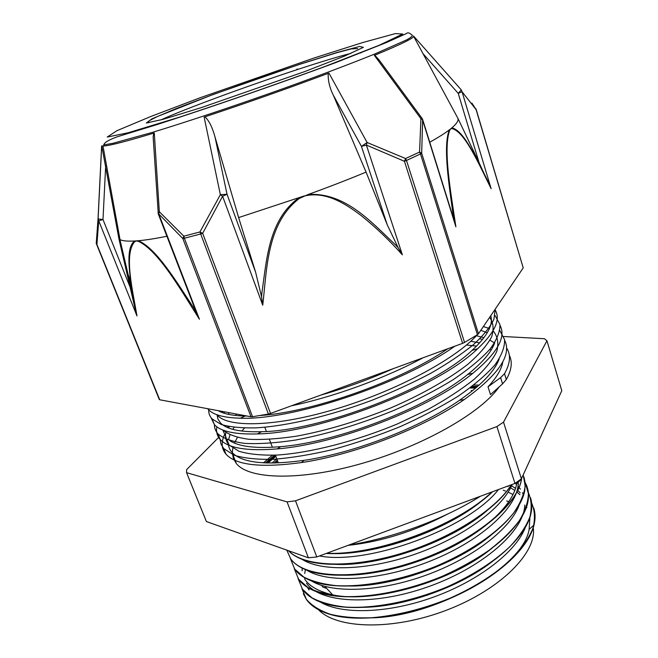 <?xml version="1.0" encoding="UTF-8"?>
<svg xmlns="http://www.w3.org/2000/svg" width="658" height="658" viewBox="0 0 658 658"><rect width="100%" height="100%" fill="white"/><g stroke="black" fill="none" stroke-linecap="round" stroke-linejoin="round"><path stroke-width="0.99" d="M303.33 593.738L306.447 599.528C310.963 605.903 318.562 610.772 329.255 614.144C357.442 623.044 407.491 617.015 451.824 597.661C496.198 578.333 528.497 548.64 534 525.035C535.489 518.825 535.398 513.125 533.728 507.935M298.09 578.604L302.565 589.502C306.867 595.474 313.998 600.088 323.958 603.353C351.89 612.466 402.737 606.421 447.934 586.771C493.171 567.147 525.931 537.109 530.932 513.635C532.207 507.853 532.067 502.531 530.521 497.678M294.258 568.578L298.666 579.41C302.762 585.036 309.499 589.412 318.875 592.562C346.527 601.856 398.205 595.679 444.216 575.734C490.251 555.804 523.357 525.454 527.856 502.161C529.287 494.8 528.382 488.269 525.158 482.569M290.384 558.486L294.743 569.269C298.584 574.516 304.851 578.637 313.545 581.639C340.844 591.188 393.459 584.962 440.399 564.646C487.397 544.388 520.897 513.627 524.755 490.531L525.232 483.597L524.072 477.223M286.773 550.121L290.803 559.061C294.463 563.964 300.328 567.854 308.396 570.741C335.374 580.43 388.763 574.121 436.534 553.51C484.37 532.947 518.29 501.906 521.572 479.049L521.704 478.127M288.434 550.713C291.913 554.414 296.865 557.433 303.297 559.777C326.796 568.347 371.367 564.786 415.412 549.06C459.449 533.358 497.44 507.367 511.57 484.691M326.171 553.477C375.389 556.051 457.137 526.055 492.571 491.732M301.915 588.556L306.365 599.331C311.744 605.574 319.706 610.55 330.25 614.259C342.144 617.114 355.978 618.273 371.745 617.747C397.045 615.559 423.061 609.069 449.817 598.27C475.446 586.903 497.547 572.592 513.396 557.416C522.723 547.267 529.287 537.397 533.087 527.823C535.283 518.627 534.798 510.337 531.623 502.942M518.216 489.626L517.427 489.165M515.617 488.178L514.268 487.504M302.491 589.297L311.925 597.793C320.668 602.391 331.772 605.475 345.236 607.046C373.769 608.864 411.349 601.7 446.231 587.249C471.942 575.824 494.199 561.578 510.065 546.485C519.442 536.402 526.03 526.63 529.838 517.18C532.026 508.099 531.532 499.932 528.374 492.678M298.576 579.213L307.977 587.512C316.695 591.986 327.791 594.947 341.247 596.419C369.837 597.999 407.466 590.695 442.505 576.211C459.605 568.463 475.125 559.826 489.05 550.31C501.692 540.522 511.76 530.685 519.244 520.774C525.125 511.077 528.185 502.038 528.407 493.648L525.142 482.462M294.669 569.055L303.766 577.05C312.246 581.335 323.02 584.197 336.09 585.645C363.874 587.191 400.632 580.356 435.366 566.505C469.738 552.078 498.41 532.174 513.709 512.919C520.231 503.403 524.056 494.462 525.174 486.098L523.2 474.854M290.729 558.856C304.086 578.078 357.804 581.072 415.371 561.406C472.954 541.879 518.512 504.694 521.564 478.432M288.615 550.779C302.927 566.135 347.136 569.063 397.522 554.571C447.892 540.185 495.211 510.534 511.299 484.79M326.713 553.271C375.784 555.574 456.553 525.939 492.044 491.929M487.52 495.893C452.21 529.312 372.436 557.318 326.763 553.255M488.984 508.856C453.781 541.04 378.901 567.385 333.771 564.243M516.925 482.043L516.695 483.688C513.635 502.556 489.914 527.009 453.814 545.976C417.731 564.926 372.724 576.244 340.77 575.141M491.674 534.609C457.113 564.276 391.099 587.487 347.589 585.965M518.175 484.115L518.496 484.535M492.784 547.53C448.97 584.501 361.777 606.66 324.682 592.529C315.667 589.519 309.178 585.316 305.222 579.904L305.246 579.928M511.587 485.736L515.535 488.45M517.262 489.873L520.231 492.834M493.492 560.632C460.148 587.207 403.157 607.26 362.155 607.334M309.104 589.955L307.459 587.347M304.843 579.361L304.679 577.74M304.744 573.529L305.402 569.417M503.205 490.218L505.336 490.991M508.132 492.126L513.059 494.569M526.408 506.973L526.828 507.696M529.937 516.867L529.147 529.345C523.25 567.311 434.477 617.697 369.434 617.878M502.556 383.877L506.315 379.501L504.522 373.678L500.606 377.626L502.564 383.885L490.481 394.586L488.022 386.805C496.716 377.503 501.651 369.154 502.827 361.76M454.892 346.157C401.495 384.338 290.68 420.561 240.417 418.2C224.197 417.805 213.554 414.959 208.479 409.663L207.64 408.7M494.923 309.564C501.009 319.056 495.244 332.117 477.626 348.748C437.776 387.702 318.891 433.203 257.467 433.918C235.054 434.576 220.693 431.475 214.368 424.607L210.963 417.534M500.064 325.48C506.273 337.241 497.218 353.157 472.905 373.234C430.677 408.034 336.189 444.29 277.273 448.896C247.12 451.314 228.087 448.164 220.191 439.445C217.041 435.843 215.939 431.632 216.877 426.795M223.769 413.109L224.74 411.883M483.737 326.697L489.42 328.523M504.686 340.375C511.973 355.131 498.493 374.863 464.235 399.571C423.456 428.054 353.691 454.933 301.529 462.558C261.168 468.044 235.983 465.247 225.974 454.16C221.54 448.879 220.998 442.505 224.345 435.045M228.441 427.906L229.362 426.631M239.183 415.79L240.269 414.77M479.764 338.829L482.651 339.388M509.325 355.312C512.631 361.9 511.644 369.936 506.364 379.419M423.152 357.738C384.691 378.44 333.285 397.078 291.42 405.813M495.211 309.137L493.928 319.212C490.3 326.878 483.531 335.292 473.637 344.471C462.015 353.938 447.744 363.537 430.842 373.259C412.681 382.857 393.147 391.823 372.264 400.154C329.971 415.996 287.168 426.006 256.201 427.856C241.716 428.177 230.061 427.05 221.236 424.476L212.156 418.973C209.713 416.366 208.561 413.339 208.718 409.909M495.129 315.618L499.932 324.509C500.146 331.665 496.823 339.898 489.947 349.201C480.998 358.988 468.669 369.196 452.951 379.831C435.555 390.474 416.037 400.59 394.389 410.197C360.181 424.155 327.207 434.107 295.475 440.062C275.858 443.007 258.956 444.117 244.768 443.393C232.43 441.699 223.506 438.524 217.995 433.852C215.594 431.171 214.401 428.103 214.418 424.657M499.693 330.332L504.571 339.602C504.883 346.996 501.659 355.46 494.89 364.976C486.032 374.97 473.826 385.358 458.272 396.124C440.975 406.866 421.572 417.057 400.056 426.697C377.832 435.711 355.526 443.303 333.129 449.463C311.333 454.604 291.478 457.878 273.555 459.292C257.204 459.646 244.036 458.272 234.034 455.18L223.794 448.616L221.047 444.24L220.068 439.297M506.578 347.959C511.052 354.752 510.361 363.323 504.505 373.678M447.859 348.724C400.911 381.081 311.357 412.393 260.091 415.511M247.137 416.045L245.056 416.029C232.784 415.766 223.819 413.972 218.168 410.658M490.753 315.708C493.508 324.739 487.265 336.32 472 350.451C433.219 387.866 320.076 431.023 261.539 431.697C240.186 432.314 226.475 429.353 220.405 422.798L217.921 419.039L217.033 414.77M494.742 342.695C491.468 352.079 482.429 362.69 467.616 374.509C426.779 407.878 336.789 442.283 280.637 446.659C255.88 448.715 238.903 446.7 229.708 440.597M226.196 437.611L222.758 429.954M228.186 414.301L229.321 412.739M481.056 330.406L487.265 332.784M499.118 359.136C494.528 371.4 481.319 385.127 459.481 400.319C420.215 427.585 353.683 453.123 303.955 460.361C265.552 465.56 241.544 462.87 231.937 452.301C229.543 449.562 228.326 446.453 228.293 442.966M228.548 439.766L229.963 434.905M232.817 429.361L234.133 427.355M244.069 416.012L244.537 415.568M470.766 341.263L479.666 342.867M491.69 347.021L492.612 347.498M494.635 342.991L489.963 340.186M483.959 337.719L476.458 335.703M236.658 414.104L235.441 415.461M227.939 426.351L227.421 427.486M225.834 432.495C224.888 437.282 225.965 441.452 229.083 445.014L238.92 451.248C248.518 454.176 261.152 455.459 276.821 455.081C310.255 452.918 355.649 441.386 397.86 423.744L427.667 409.621C445.96 399.546 461.497 389.404 474.278 379.197C485.193 369.212 492.686 359.967 496.765 351.462C498.854 343.558 497.777 336.847 493.533 331.336L493.418 331.213M222.84 411.53L222.289 412.591M223.21 430.135L223.317 430.258C228.565 434.667 237.044 437.677 248.757 439.273C262.205 439.947 278.219 438.902 296.799 436.122C326.845 430.529 358.141 421.136 390.704 407.968C421.86 394.504 448.764 379.156 467.937 364.211C479.164 354.44 487.027 345.384 491.542 337.044C494.1 329.304 493.459 322.741 489.634 317.345M216.918 414.729L217.51 415.387C228.663 427.873 276.344 426.861 335.983 408.972C395.573 391.189 455.13 359.433 477.354 334.741M479.386 332.446L486.361 322.165M320.865 395.071C345.475 388.064 369.59 379.271 393.196 368.669M500.598 377.634L488.022 386.805M319.632 601.634C340.326 614.638 386.945 613.873 433.03 597.291C479.139 580.775 516.801 551.182 525.594 526.729M519.952 494.717L516.703 491.822M514.844 490.44L510.575 487.825M508.14 486.591L507.384 486.237M302.154 568.109L302.137 570.79M306.529 583.251C319.837 602.909 372.486 606.388 427.461 587.018C482.478 567.796 524.27 530.874 524.755 505.023M522.962 493.862L522.452 492.686M520.42 489.116L517.994 486.023M516.546 484.51L515.189 483.268M310.56 580.356C330.489 593.483 378.111 592.48 425.52 575.372C472.954 558.338 511.414 528.21 519.516 504.11M305.978 569.655C326.952 583.942 381.574 581.113 432.577 560.131C483.663 539.28 518.998 505.377 518.224 482.232M301.422 558.889C320.125 571.777 366.925 570.938 414.729 554.316C462.533 537.734 502.572 508.206 512.13 484.477M319.492 555.952C367.773 565.378 467.945 528.818 498.517 489.527M348.008 545.375C381.459 541.715 414.721 531.253 447.802 513.988M308.388 557.803L206.398 521.539L186.568 472.658L287.061 501.89L308.388 557.803L316.786 556.956L295.508 500.812L496.905 426.573L514.959 483.433L316.786 556.956M561.792 390.712L521.399 478.794L503.526 422.123L546.946 340.762L561.792 390.712M229.247 426.787L228.219 427.815M218.662 437.422L186.617 469.639L186.568 472.658M546.946 340.762L544.421 338.73L503.74 336.526M503.526 422.123L496.905 426.573M521.399 478.794L514.959 483.433M473.859 385.02L479.082 385.103M263.43 462.862L272.379 455.27M506.652 500.944L508.864 501.725M533.219 527.403C537.315 552.078 501.075 589.313 446.979 610.007C392.966 630.874 336.23 629.114 318.209 609.407M466.489 345.006L476.573 346.108M489.741 349.447L491.164 350.007M499.011 387.069C481.212 412.698 423.053 446.066 361.579 463.553C300.081 481.138 248.88 479.485 236.321 463.503L233.458 458.708L232.364 453.37M232.348 452.745L232.825 448.188M234.454 443.089L237.365 437.447M241.881 431.08L244.447 428.045M295.508 500.812L287.061 501.89M472.189 386.312L477.618 386.411M265.413 462.961L274.542 455.188M471.169 390.523L472.65 390.581M272.025 463.084L276.788 458.815M274.18 463.059L277.314 460.197M462.615 343.344L464.548 342.456L406.488 160.453L404.431 161.284L462.615 343.344L270.537 413.43L202.664 233.327L199.925 231.953L183.862 236.197L159.326 211.744L154.285 132.974C126.862 141.248 110.001 145.599 103.709 146.018L101.628 145.944L98.034 218.925L96.315 242.448M402.367 254.852L398.106 247.614L395.187 244.57C371.852 222.675 345.368 192.136 308.174 194.497L308.314 195.245C328.375 192.531 346.297 204.408 361.25 215.627C376.22 227.734 389.923 240.812 402.367 254.852L366.383 145.064L361.439 146.38L387.258 224.839L366.07 172.092L333.302 95.155L361.439 146.38L367.106 142.49L405.599 158.529L406.488 160.453L420.487 153.956L419.574 152.056L405.599 158.529L404.431 161.284L366.383 145.064L367.106 142.49L328.934 73.079C288.541 88.221 246.947 102.895 204.136 117.091L220.356 194.719L199.925 231.953L268.406 414.03L270.537 413.43M453.099 214.771L455.895 226.829L422.617 120.118L421.679 153.265L420.487 153.956L477.42 334.7L478.473 333.779L421.679 153.265L419.574 152.056L420.914 118.703L422.74 119.764M261.547 296.824L262.731 305.213C266.967 269.426 266.63 223.416 299.341 198.445L308.174 194.497C328.646 187.094 347.95 179.626 366.07 172.092M297.432 69.008L297.646 69.468M461.307 89.916L458.223 93.346L462.056 91.75L461.307 89.916L413.545 36.017C414.959 37.58 401.898 44.037 374.353 55.371L420.914 118.703L422.148 118.489L422.724 119.723M471.926 103.117L476.096 109.639L523.225 267.888L478.473 333.779M455.895 226.829C450.82 192.531 442.957 149.44 449.611 130.498L450.615 128.886L449.332 129.889C442.859 146.208 448.97 184.166 453.091 214.771M250.978 416.761L252.532 416.728L184.363 238.254L182.825 238.541L250.978 416.761L159.713 399.784L96.216 242.744M262.731 305.213L222.601 196.24L227.01 194.233L220.356 194.719L222.601 196.24L202.664 233.327L200.468 234.026L184.363 238.254L183.862 236.197L182.825 238.541L158.775 213.982L159.326 211.744L157.994 212.608M134.586 305.937L136.979 315.947L98.725 220.808L102.993 219.533L98.034 218.925L98.725 220.808L96.899 244.661L96.216 243.123M159.244 399.414L159.713 399.784M101.677 145.953L98.075 219.353L96.29 243.55L159.326 399.612M523.225 267.888L476.211 109.524M296.84 69.213L296.577 69.814M449.611 130.498L449.332 129.889C444.668 133.442 438.138 137.555 429.74 142.218M374.813 55.19L379.337 60.256L422.041 118.35M422.962 53.619L458.223 93.346L479.147 162.855L457.91 118.325L413.635 36.305M488.409 182.266L487.043 179.428C476.524 158.899 463.503 129.823 451.799 127.915L452.013 128.573C465.116 131.789 479.509 165.528 491.131 188.69L479.147 162.855M457.91 118.325C458.774 120.513 456.734 123.704 451.799 127.915L450.615 128.886L452.013 128.573M261.95 292.563L261.547 296.816L255.6 272.141L238.632 217.584L215.01 136.979C212.287 127.084 208.923 120.373 204.909 116.836M299.341 198.445L298.979 197.778C268.489 219.575 266.63 260.412 261.942 292.563M238.632 217.584L303.585 196.142L308.314 195.245M333.302 95.155C329.633 87.81 327.931 80.547 328.194 73.367M387.258 224.839L398.106 247.614M477.42 334.7L464.548 342.456M136.979 315.947C132.521 289.693 123.72 253.667 134.775 241.667L134.528 241.009C125.423 248.115 129.61 272.667 132.085 291.617L134.569 305.929M101.76 145.977L118.975 239.043L120.036 239.668C122.651 240.935 127.479 241.379 134.528 241.009L138.419 240.729L138.583 241.396C158.594 250.986 180.629 289.553 199.415 319.245L193.773 308.084C176.624 281.846 156.423 248.461 138.419 240.729C145.969 240.063 155.461 238.574 166.893 236.255M135.178 309.096L118.975 239.043M158.241 213.834L158.775 213.982L199.415 319.245M153.528 142.753L153.149 137.029L153.742 133.155M194.258 307.097L195.977 311.621M268.406 414.03L252.532 416.728M103.709 146.002L102.977 146.035L120.036 239.668M480.488 496.214C444.364 519.03 393.032 538.121 348.822 545.071M475.685 388.064L470.363 388.014M275.842 456.331L267.888 463.043M480.562 569.45L476.655 572.098M427.651 595.112L405.328 600.935M332.422 594.577L324.764 586.377M103.758 144.924C104.277 142.547 108.809 139.825 117.363 136.757L157.607 124.395C215.199 105.765 274.501 85.195 335.514 62.691L386.616 42.466L406.233 33.64C407.73 32.283 409.539 32.694 411.645 34.882C413.446 35.318 411.826 36.963 406.776 39.817L374.772 53.997C351.142 63.563 319.566 75.522 284.174 88.271C236.37 105.354 187.053 121.829 151.899 132.529L113.077 143.271L103.758 144.924L103.709 146.018M146.29 123.013L148.289 122.215M491.131 188.69L462.056 91.75L476.096 109.639L475.956 108.809M134.775 241.667L136.42 240.894L138.583 241.396M130.531 280.596L126.065 269.435M255.6 272.141L227.01 194.233L215.01 136.979M130.35 287.793L102.993 219.533L105.683 165.693M119.131 239.701L121.162 244.801M160.774 119.97C184.577 108.973 249.793 85.063 299.826 68.753C322.198 61.441 339.265 56.308 351.01 53.347M361.357 52.5L360.781 52.961M153.363 125.727L152.5 125.999M300.073 64.171L336.526 52.648L359.589 46.447L363.372 47.343L344.562 56.078L304.884 71.516L201.2 107.657L163.168 119.304L146.331 123.013L151.866 118.884L176.163 108.586L213.315 94.439L300.073 64.171M314.228 57.945L363.035 42.457L395.384 33.591L402.745 34.027L378.975 45.344L324.838 66.524C275.965 84.463 227.619 101.307 179.807 117.066L128.178 132.76L107.229 137.061L116.877 130.72L150.715 116.524L200.287 97.697L314.228 57.945M303.864 559.793L303.297 559.777M516.695 483.688L521.572 479.049M308.964 570.749L308.396 570.741M314.113 581.639L313.545 581.639M324.682 592.529L318.875 592.562M324.517 603.345L323.958 603.353M529.147 529.345L534 525.035M329.806 614.128L329.255 614.144M208.15 408.799L208.487 409.654M212.147 418.981L214.368 424.607M217.995 433.861L220.191 439.445M223.802 448.616L225.974 454.16M245.056 416.029L240.417 418.2M472 350.451L477.626 348.748M261.539 431.697L257.467 433.918M467.616 374.509L472.905 373.234M280.637 446.659L277.273 448.896M459.481 400.319L464.235 399.571M303.955 460.361L301.529 462.558M325.282 586.517L325.907 588.17L322.905 587.15L321.63 585.439M264.796 427.239L266.391 431.442M269.418 439.412L272.404 447.267M275.398 455.155L278.35 462.936M232.883 454.711L236.321 463.503M217.296 414.861L217.502 415.387M226.985 439.634L229.091 445.005M476.779 387.134L471.161 387.093M266.408 463.002L275.496 455.41M275.209 463.043L277.586 460.913M452.523 215.289L422.798 119.962M135.375 309.984L132.233 292.547M153.158 137.029L158.29 213.973L196.388 312.608M119.953 239.635L132.028 291.272M357.681 48.577L351.232 48.889L336.411 52.837L299.884 64.295L260.56 77.595L210.823 95.402L157.78 116.359C142.128 124.008 150.139 121.352 148.864 122.791"/></g></svg>
